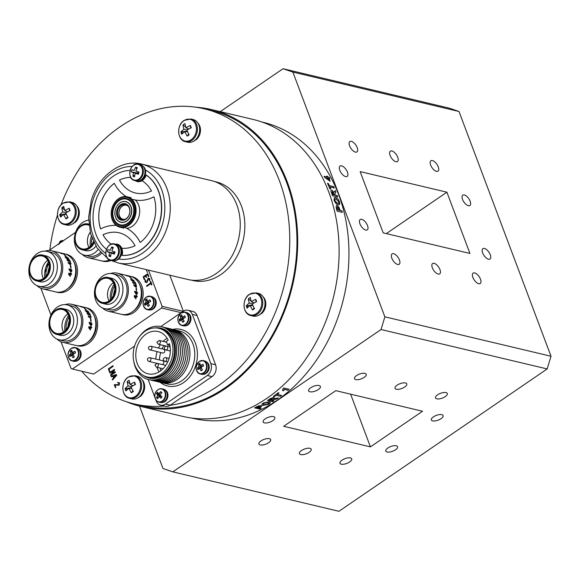 <?xml version="1.0" encoding="UTF-8"?>
<svg xmlns="http://www.w3.org/2000/svg" width="580" height="580" viewBox="0 0 580 580"><rect width="100%" height="100%" fill="white"/><g stroke="black" fill="none" stroke-linecap="round" stroke-linejoin="round"><path stroke-width="0.87" d="M342.309 212.36L337.096 211.12A152.119 119.052 103.3 0 0 336.465 208.612L336.052 206.777L337.168 205.595L339.227 207.705L339.735 209.358A152.119 119.052 103.3 0 1 339.996 210.388L341.939 210.844A152.119 119.052 103.3 0 1 342.309 212.36M337.908 204.849L336.48 204.189L334.102 200.586L334.326 197.707L335.602 197.628C337.285 198.063 338.56 199.462 339.452 201.833C340.061 204.167 339.546 205.168 337.908 204.849M337.77 196.997L332.55 195.757A152.119 119.052 103.3 0 0 331.412 192.647C330.644 190.958 330.752 190.124 331.753 190.153L333.913 192.321L335.305 190.487A152.119 119.052 103.3 0 1 335.958 192.125L335.175 192.886L334.935 194.72A152.119 119.052 103.3 0 1 335.051 195.039L337.255 195.569A152.119 119.052 103.3 0 1 337.77 196.997M331.129 190.218L331.753 190.153L333.841 192.19M334.261 188L329.911 186.963A152.119 119.052 103.3 0 1 330.803 189.087L329.933 188.877A152.119 119.052 103.3 0 0 327.504 183.302L328.374 183.512A152.119 119.052 103.3 0 1 329.317 185.593L333.667 186.622A152.119 119.052 103.3 0 1 334.261 188M329.911 178.785L328.838 178.531A152.119 119.052 103.3 0 1 330.208 181.25L324.669 177.386A152.119 119.052 103.3 0 0 324.075 176.262L327.287 177.023A152.119 119.052 103.3 0 0 326.823 176.16L327.693 176.371A152.119 119.052 103.3 0 1 328.157 177.226L329.23 177.48A152.119 119.052 103.3 0 1 329.911 178.785M280.401 396.307L276.051 395.27A152.119 119.052 103.3 0 1 274.238 396.618L273.368 396.415A152.119 119.052 103.3 0 0 278.154 392.762L279.024 392.972A152.119 119.052 103.3 0 1 277.233 394.378L281.583 395.408A152.119 119.052 103.3 0 1 280.401 396.307L276.007 395.168A151.996 118.951 103.3 0 1 274.195 396.517L273.463 396.343M289.021 389.245A152.119 119.052 103.3 0 1 287.89 390.238L284.171 389.354L283.569 390.789L282.569 390.55L282.895 388.803A152.119 119.052 103.3 0 0 283.801 388.005L289.021 389.245M270.157 398.692A152.119 119.052 103.3 0 1 269.99 398.801A152.119 119.052 103.3 0 1 267.51 400.454L272.731 401.693A152.119 119.052 103.3 0 0 273.941 400.896L271.737 400.367A152.119 119.052 103.3 0 0 272.005 400.185L276.877 398.88A152.119 119.052 103.3 0 0 278.269 397.887L273.89 398.779L274.021 397.336L270.157 398.692M191.683 418.035L192.806 418.303A152.119 119.052 -76.7 0 0 276.834 400.425A152.119 119.052 -76.7 0 0 348.739 244.586A152.119 119.052 -76.7 0 0 263.037 122.278L261.913 122.01M126.273 401.672A152.591 119.415 -76.7 0 0 141.071 406.515A152.591 119.415 -76.7 0 0 225.359 388.578A152.591 119.415 -76.7 0 0 297.482 232.261A152.591 119.415 -76.7 0 0 211.519 109.576A152.591 119.415 -76.7 0 0 196.12 107.249M141.071 406.515L182.468 416.331A152.591 119.415 -76.7 0 0 266.757 398.402A152.591 119.415 -76.7 0 0 338.887 242.085A152.591 119.415 -76.7 0 0 252.916 119.4L211.519 109.576M169.933 405.376A151.648 118.682 -76.7 0 0 217.855 386.07A151.648 118.682 -76.7 0 0 289.543 230.71A151.648 118.682 -76.7 0 0 204.102 108.779A151.648 118.682 -76.7 0 0 120.328 126.607A151.648 118.682 -76.7 0 0 60.994 204.921M81.715 371.214A151.648 118.682 -76.7 0 0 134.089 403.89L141.288 405.601A151.648 118.682 -76.7 0 0 225.055 387.774A151.648 118.682 -76.7 0 0 296.735 232.42A151.648 118.682 -76.7 0 0 211.301 110.49L204.102 108.779M342.04 460.15A6.286 2.552 159.4 0 0 339.967 463.26A6.286 2.552 159.4 0 0 343.737 464.217A6.286 2.552 159.4 0 0 349.653 461.955A6.286 2.552 159.4 0 0 351.734 458.838A6.286 2.552 159.4 0 0 347.957 457.881A6.286 2.552 159.4 0 0 342.04 460.15M301.513 450.529A6.286 2.552 159.4 0 0 299.432 453.647A6.286 2.552 159.4 0 0 303.209 454.604A6.286 2.552 159.4 0 0 309.125 452.335A6.286 2.552 159.4 0 0 311.199 449.224A6.286 2.552 159.4 0 0 307.429 448.267A6.286 2.552 159.4 0 0 301.513 450.529M260.978 440.916A6.286 2.552 159.4 0 0 258.905 444.034A6.286 2.552 159.4 0 0 262.675 444.983A6.286 2.552 159.4 0 0 268.591 442.721A6.286 2.552 159.4 0 0 270.671 439.611A6.286 2.552 159.4 0 0 266.901 438.654A6.286 2.552 159.4 0 0 260.978 440.916M265.183 418.861A6.286 2.552 159.4 0 0 263.102 421.979A6.286 2.552 159.4 0 0 266.88 422.929A6.286 2.552 159.4 0 0 272.796 420.667A6.286 2.552 159.4 0 0 274.869 417.557A6.286 2.552 159.4 0 0 271.099 416.599A6.286 2.552 159.4 0 0 265.183 418.861M310.699 387.745A6.286 2.552 159.4 0 0 308.618 390.862A6.286 2.552 159.4 0 0 312.395 391.819A6.286 2.552 159.4 0 0 318.311 389.557A6.286 2.552 159.4 0 0 320.385 386.439A6.286 2.552 159.4 0 0 316.615 385.483A6.286 2.552 159.4 0 0 310.699 387.745M397.097 385.192A6.286 2.552 159.4 0 0 395.016 388.31A6.286 2.552 159.4 0 0 398.786 389.267A6.286 2.552 159.4 0 0 404.709 386.998A6.286 2.552 159.4 0 0 406.783 383.887A6.286 2.552 159.4 0 0 403.013 382.93A6.286 2.552 159.4 0 0 397.097 385.192M356.562 375.579A6.286 2.552 159.4 0 0 354.489 378.689A6.286 2.552 159.4 0 0 358.259 379.646A6.286 2.552 159.4 0 0 364.175 377.384A6.286 2.552 159.4 0 0 366.255 374.267A6.286 2.552 159.4 0 0 362.486 373.317A6.286 2.552 159.4 0 0 356.562 375.579M437.625 394.806A6.286 2.552 159.4 0 0 435.551 397.923A6.286 2.552 159.4 0 0 439.321 398.88A6.286 2.552 159.4 0 0 445.237 396.618A6.286 2.552 159.4 0 0 447.318 393.501A6.286 2.552 159.4 0 0 443.54 392.544A6.286 2.552 159.4 0 0 437.625 394.806M433.427 416.861A6.286 2.552 159.4 0 0 431.346 419.978A6.286 2.552 159.4 0 0 435.116 420.935A6.286 2.552 159.4 0 0 441.039 418.673A6.286 2.552 159.4 0 0 443.113 415.555A6.286 2.552 159.4 0 0 439.343 414.599A6.286 2.552 159.4 0 0 433.427 416.861M387.911 447.977A6.286 2.552 159.4 0 0 385.83 451.095A6.286 2.552 159.4 0 0 389.601 452.045A6.286 2.552 159.4 0 0 395.524 449.783A6.286 2.552 159.4 0 0 397.597 446.673A6.286 2.552 159.4 0 0 393.827 445.715A6.286 2.552 159.4 0 0 387.911 447.977M480.494 279.219A6.286 2.965 55.6 0 0 473.135 273.122A6.286 2.965 55.6 0 0 472.874 277.407A6.286 2.965 55.6 0 0 480.233 283.504A6.286 2.965 55.6 0 0 480.494 279.219M439.959 269.599A6.286 2.965 55.6 0 0 432.608 263.508A6.286 2.965 55.6 0 0 432.346 267.793A6.286 2.965 55.6 0 0 439.698 273.883A6.286 2.965 55.6 0 0 439.959 269.599M399.432 259.985A6.286 2.965 55.6 0 0 392.08 253.895A6.286 2.965 55.6 0 0 391.819 258.18A6.286 2.965 55.6 0 0 399.171 264.27A6.286 2.965 55.6 0 0 399.432 259.985M367.539 225.62A6.286 2.965 55.6 0 0 360.187 219.53A6.286 2.965 55.6 0 0 359.926 223.815A6.286 2.965 55.6 0 0 367.278 229.905A6.286 2.965 55.6 0 0 367.539 225.62M347.427 172.122A6.286 2.965 55.6 0 0 340.076 166.032A6.286 2.965 55.6 0 0 339.815 170.317A6.286 2.965 55.6 0 0 347.166 176.407A6.286 2.965 55.6 0 0 347.427 172.122M397.735 157.252A6.286 2.965 55.6 0 0 390.376 151.162A6.286 2.965 55.6 0 0 390.123 155.447A6.286 2.965 55.6 0 0 397.474 161.537A6.286 2.965 55.6 0 0 397.735 157.252M357.2 147.639A6.286 2.965 55.6 0 0 349.849 141.549A6.286 2.965 55.6 0 0 349.588 145.834A6.286 2.965 55.6 0 0 356.939 151.924A6.286 2.965 55.6 0 0 357.2 147.639M438.262 166.873A6.286 2.965 55.6 0 0 430.911 160.776A6.286 2.965 55.6 0 0 430.65 165.068A6.286 2.965 55.6 0 0 438.001 171.158A6.286 2.965 55.6 0 0 438.262 166.873M470.155 201.238A6.286 2.965 55.6 0 0 462.804 195.148A6.286 2.965 55.6 0 0 462.543 199.433A6.286 2.965 55.6 0 0 469.894 205.523A6.286 2.965 55.6 0 0 470.155 201.238M490.267 254.736A6.286 2.965 55.6 0 0 482.908 248.646A6.286 2.965 55.6 0 0 482.654 252.931A6.286 2.965 55.6 0 0 490.006 259.021A6.286 2.965 55.6 0 0 490.267 254.736M150.097 300.846A6.286 2.965 -124.4 0 1 150.553 301.346M139.526 406.13L162.973 468.51L172.818 471.866L338.952 511.284L547.187 368.938L381.053 329.52L384.866 316.832L551 356.243L547.187 368.938M283.025 68.716L449.159 108.134L459.005 111.49L292.871 72.079L283.025 68.716L220.233 111.643M383.184 232.863L469.923 253.445L446.897 192.19L360.158 171.607L383.184 232.863M386.309 233.602L446.897 192.19M384.866 316.832L292.871 72.079M551 356.243L459.005 111.49M350.617 394.183L370.424 446.868L422.537 411.242L335.798 390.666L283.678 426.286L370.424 446.868M172.818 471.866L381.053 329.52M187.231 131.022A6.286 4.915 -76.7 0 0 187.18 131.732M252.59 304.892A6.286 4.915 -76.7 0 0 252.532 305.595M131.421 387.715A6.286 4.915 -76.7 0 0 131.37 388.426M132.117 391.819A6.286 4.915 -76.7 0 0 132.327 392.189M66.069 213.846A6.286 4.915 -76.7 0 0 66.019 214.556M57.478 215.006A151.648 118.682 -76.7 0 0 49.844 249.922M134.089 403.89A151.648 118.682 -76.7 0 0 164.321 406.036M339.735 209.358L339.641 209.402A151.996 118.951 103.3 0 1 339.902 210.431L341.845 210.895A151.996 118.951 103.3 0 1 342.2 212.331M339.017 210.156A151.996 118.951 103.3 0 1 339.032 210.228L337.495 209.866A151.996 118.951 103.3 0 0 337.292 209.068L337.016 207.887L337.502 207.147M336.4 205.668L337.074 205.646L339.133 207.756L339.641 209.402M334.283 197.744L335.508 197.686C337.19 198.121 338.474 199.52 339.358 201.891L339.09 204.798M335.066 199.143L334.87 200.832L337.342 203.42L338.314 203.348M331.086 190.255L331.666 190.218M334.058 194.807A151.996 118.951 103.3 0 1 334.087 194.894L332.818 194.597A151.996 118.951 103.3 0 0 332.369 193.387L332.267 191.632M335.218 190.566A151.996 118.951 103.3 0 1 335.863 192.19L335.088 192.951L334.841 194.786A151.996 118.951 103.3 0 1 334.957 195.105L337.168 195.627A151.996 118.951 103.3 0 1 337.647 196.968M327.555 183.403L328.287 183.577A151.996 118.951 103.3 0 1 329.223 185.665L333.572 186.695A151.996 118.951 103.3 0 1 334.131 187.963M329.955 187.064L329.824 187.036A151.996 118.951 103.3 0 1 330.673 189.058M259.006 407.385A152.119 119.052 103.3 0 1 258.252 407.776L256.708 407.414A152.119 119.052 103.3 0 0 257.375 407.066L259.912 406.319L259.006 407.385M259.876 406.21L258.412 406.558M258.375 406.442L257.346 406.957A151.996 118.951 103.3 0 1 256.679 407.298L256.853 407.334M260.884 408.4A151.996 118.951 103.3 0 1 259.767 408.958L254.721 407.762M261.761 405.978L259.956 407.428A151.996 118.951 103.3 0 1 259.093 407.87L259.26 407.907M259.796 409.074L254.576 407.834A152.119 119.052 103.3 0 0 256.679 406.776L258.31 405.978L261.145 405.637L261.275 406.798L259.985 407.537A152.119 119.052 103.3 0 1 259.122 407.979L261.058 408.443A152.119 119.052 103.3 0 1 259.796 409.074L259.767 408.958M267.844 404.057L268.671 403.013L267.822 402.52L264.233 403.194C263.095 403.97 263.095 404.47 264.212 404.695L267.844 404.057M268.642 402.962L267.822 402.52M267.786 402.411L264.197 403.086L263.356 404.159M270.171 402.397L268.685 404.151L262.965 405.304L261.841 404.673M268.714 404.26L263.001 405.413L261.964 404.934L262.196 403.847L263.342 402.998L269.069 401.759C270.686 402.186 270.563 403.02 268.714 404.26L268.685 404.151M273.071 398.293L270.584 399.062A151.996 118.951 103.3 0 1 269.555 399.75L269.7 399.787M273.796 400.86A151.996 118.951 103.3 0 1 272.694 401.585L267.619 400.381M278.023 397.923A151.996 118.951 103.3 0 1 276.834 398.779L271.969 400.084A151.996 118.951 103.3 0 1 271.694 400.265L271.846 400.294M273.977 397.227L274.123 398.576M288.891 389.216A151.996 118.951 103.3 0 1 287.839 390.137L284.12 389.252L283.519 390.688L282.619 390.478M281.445 395.372A151.996 118.951 103.3 0 1 280.357 396.198M278.886 392.935A151.996 118.951 103.3 0 1 277.182 394.27M338.901 209.279A152.119 119.052 103.3 0 1 339.126 210.177L337.589 209.815A152.119 119.052 103.3 0 0 337.386 209.018L337.111 207.843L337.596 207.089L338.901 209.279M338.582 201.63L336.067 199.07C334.979 198.759 334.617 199.332 334.964 200.774L337.437 203.362C338.517 203.652 338.901 203.073 338.582 201.63M333.754 193.691L332.354 191.567L332.463 193.329A152.119 119.052 103.3 0 1 332.906 194.532L334.181 194.837A152.119 119.052 103.3 0 0 333.754 193.691M327.968 178.321L326.228 177.908L328.766 179.887A152.119 119.052 103.3 0 0 327.968 178.321M271.839 399.504L272.868 398.192L270.621 399.171A152.119 119.052 103.3 0 1 269.591 399.859L270.867 400.164A152.119 119.052 103.3 0 0 271.839 399.504M326.41 178.046L328.679 179.959A151.996 118.951 103.3 0 0 328.563 179.727M326.881 176.269L327.606 176.443A151.996 118.951 103.3 0 1 328.07 177.306L329.143 177.56A151.996 118.951 103.3 0 1 329.766 178.749M327.142 176.987A151.996 118.951 103.3 0 1 327.2 177.096L324.133 176.371M328.896 178.64L328.751 178.604A151.996 118.951 103.3 0 1 330.071 181.221M191.168 280.104L192.864 280.51A50.656 39.643 -76.7 0 0 242.665 242.215A50.656 39.643 -76.7 0 0 219.11 182.758A50.656 39.643 -76.7 0 0 216.253 181.931L214.549 181.533M116.377 219.581L117.066 219.748L116.377 219.581M120.169 225.431A13.855 10.839 103.3 0 1 113.201 208.481A13.855 10.839 103.3 0 1 126.563 198.483M133.53 215.434A13.855 10.839 103.3 0 1 120.06 225.41A13.855 10.839 103.3 0 1 112.977 208.423A13.855 10.839 103.3 0 1 126.454 198.454A13.855 10.839 103.3 0 1 133.53 215.434M133.407 215.376A13.47 10.541 103.3 0 1 119.545 224.851A13.47 10.541 103.3 0 1 113.419 208.561A13.47 10.541 103.3 0 1 127.281 199.085A13.47 10.541 103.3 0 1 133.407 215.376M134.393 215.731A15.007 11.745 -76.7 0 0 127.564 197.57A15.007 11.745 -76.7 0 0 112.114 208.133A15.007 11.745 -76.7 0 0 118.944 226.287A15.007 11.745 -76.7 0 0 134.393 215.731M112.034 208.061A15.631 12.238 103.3 0 1 127.245 196.808A15.631 12.238 103.3 0 1 135.234 215.977A15.631 12.238 103.3 0 1 120.024 227.23A15.631 12.238 103.3 0 1 112.034 208.061M129.521 214.071A8.439 6.605 103.3 0 1 120.828 220.008A8.439 6.605 103.3 0 1 116.993 209.793A8.439 6.605 103.3 0 1 125.679 203.856A8.439 6.605 103.3 0 1 129.521 214.071M117.834 210.04A7.815 6.119 -76.7 0 0 121.829 219.624A7.815 6.119 -76.7 0 0 129.434 213.998A7.815 6.119 -76.7 0 0 125.44 204.414A7.815 6.119 -76.7 0 0 117.834 210.04M115.456 209.271A10.505 8.221 103.3 0 1 125.679 201.71A10.505 8.221 103.3 0 1 131.051 214.593A10.505 8.221 103.3 0 1 120.828 222.155A10.505 8.221 103.3 0 1 115.456 209.271A10.628 8.323 103.3 0 1 126.382 201.775A10.628 8.323 103.3 0 1 131.218 214.643A10.628 8.323 103.3 0 1 120.278 222.118A10.628 8.323 103.3 0 1 115.442 209.257M113.419 208.561A13.449 10.52 103.3 0 1 127.259 199.1A13.449 10.52 103.3 0 1 133.371 215.368A13.449 10.52 103.3 0 1 119.538 224.83A13.449 10.52 103.3 0 1 113.419 208.561M128.303 206.299A7.192 5.626 -76.7 0 0 126.737 205.385A7.192 5.626 -76.7 0 0 119.335 210.446A7.192 5.626 -76.7 0 0 122.612 219.146A7.192 5.626 -76.7 0 0 125.229 219.233M122.554 219.74A7.815 6.119 103.3 0 1 119.103 210.946A7.815 6.119 103.3 0 1 126.135 204.638M237.532 242.955A50.808 39.766 -76.7 0 0 211.555 180.655L141.556 164.053A50.808 39.766 103.3 0 1 167.526 226.352A50.808 39.766 103.3 0 1 118.095 262.928L188.094 279.538A50.808 39.766 -76.7 0 0 237.532 242.955M119.494 180.061A35.83 28.043 -76.7 0 1 130.775 177.436A35.83 28.043 -76.7 0 0 119.458 180.054L119.494 180.061A35.924 28.116 -76.7 0 0 133.436 192.415A35.924 28.116 -76.7 0 0 135.445 192.995A35.924 28.116 -76.7 0 0 151.474 190.972A35.83 28.043 -76.7 0 0 141.999 180.692A9.309 7.279 -76.7 0 0 146.211 175.073L146.443 175.131A42.992 33.647 -76.7 0 1 159.377 223.815A42.992 33.647 -76.7 0 1 122.322 255.446L122.097 255.388A42.992 33.647 -76.7 0 0 159.152 223.764A42.992 33.647 -76.7 0 0 146.211 175.073M119.458 180.054A35.924 28.116 -76.7 0 0 133.4 192.408A35.924 28.116 -76.7 0 0 135.43 192.988M126.36 196.642A42.804 33.495 103.3 0 1 114.289 183.273A35.83 28.043 -76.7 0 0 100.572 228.962A42.804 33.495 103.3 0 1 116.261 225.417M114.303 183.302A35.83 28.043 -76.7 0 0 100.601 228.948M124.403 227.266A42.804 33.495 103.3 0 1 140.208 242.483A35.83 28.043 -76.7 0 0 153.932 196.794A42.804 33.495 103.3 0 1 131.471 199.005M153.939 196.816A42.804 33.495 103.3 0 1 135.249 199.977A15.631 12.238 -76.7 0 1 138.888 216.847A15.631 12.238 -76.7 0 1 126.737 228.324A42.804 33.495 103.3 0 1 140.237 242.469M135.35 180.713A9.309 7.279 -76.7 0 0 142.028 180.713M121.756 248.211A9.309 7.279 -76.7 0 0 115.217 244.115M122.097 255.388A9.309 7.279 -76.7 0 0 121.728 248.211A35.83 28.043 -76.7 0 0 135.046 245.702A35.924 28.116 -76.7 0 0 119.074 232.768A35.924 28.116 -76.7 0 0 103.059 234.791A35.83 28.043 -76.7 0 0 111.229 244.209A35.83 28.043 -76.7 0 1 103.022 234.784L103.059 234.791M119.074 232.768A35.924 28.116 -76.7 0 0 103.022 234.784M130.13 170.346A42.992 33.647 -76.7 0 0 95.345 202.014A42.992 33.647 -76.7 0 0 106.444 249.306M109.896 259.782A8.055 6.3 -76.7 0 0 118.182 254.112A8.055 6.3 -76.7 0 0 114.521 244.376A8.055 6.3 -76.7 0 0 106.234 250.038A8.055 6.3 -76.7 0 0 109.896 259.782M109.018 256.128A13.05 6.953 169 0 0 110.606 256.664A13.804 7.496 -71.6 0 1 111.222 253.105L114.543 253.264L115.028 252.017L114.412 254.062L114.543 253.264L107.336 251.648A13.804 1.675 13.3 0 0 109.519 252.525A13.804 9.57 109.3 0 0 109.018 256.128L110.845 254.895M111.222 253.105A13.804 1.675 13.3 0 0 114.412 254.062M107.336 251.648A13.05 12.745 -61.1 0 1 107.953 249.603L110.178 250.328A13.804 0.392 -159.9 0 0 107.953 249.603M110.243 260.26A8.439 6.605 -76.7 0 0 110.722 260.398L112.368 260.79A8.439 6.605 -76.7 0 0 120.669 254.41A8.439 6.605 -76.7 0 0 116.74 244.499A8.439 6.605 -76.7 0 0 116.268 244.361L114.622 243.97C106.495 241.534 102.051 257.998 110.215 260.253L110.722 260.398A8.439 6.605 -76.7 0 0 119.023 254.018A8.439 6.605 -76.7 0 0 115.101 244.107A8.439 6.605 -76.7 0 0 114.622 243.97M113.977 251.785L113.68 252.974L109.519 252.525M115.028 252.017A13.804 0.392 -159.9 0 0 111.882 250.908L114.013 251.865M111.882 250.908A13.804 7.496 -71.6 0 1 113.347 247.544A13.05 6.01 43.1 0 0 111.759 247L112.665 248.95M111.759 247A13.804 9.57 109.3 0 0 110.178 250.328M133.871 179.938A8.055 6.3 -76.7 0 0 142.158 174.268A8.055 6.3 -76.7 0 0 138.497 164.531A8.055 6.3 -76.7 0 0 130.21 170.194A8.055 6.3 -76.7 0 0 133.871 179.938M132.994 176.284A13.05 6.953 169 0 0 134.582 176.827A13.804 7.496 -71.6 0 1 135.198 173.26L138.518 173.427L139.004 172.173L138.388 174.225L138.518 173.427L137.656 173.13L131.312 171.81A13.804 1.675 13.3 0 0 133.494 172.68A13.804 9.57 109.3 0 0 132.994 176.284L134.821 175.051M135.198 173.26A13.804 1.675 13.3 0 0 138.388 174.225M131.312 171.81A13.05 12.745 -61.1 0 1 131.928 169.759L134.154 170.484A13.804 0.392 -159.9 0 0 131.928 169.759M134.219 180.424A8.439 6.605 -76.7 0 0 134.698 180.561L136.344 180.946A8.439 6.605 -76.7 0 0 144.645 174.565A8.439 6.605 -76.7 0 0 140.715 164.655A8.439 6.605 -76.7 0 0 140.237 164.517L138.598 164.125C130.464 161.69 126.027 178.154 134.19 180.409L134.698 180.561A8.439 6.605 -76.7 0 0 142.999 174.174A8.439 6.605 -76.7 0 0 139.07 164.263A8.439 6.605 -76.7 0 0 138.598 164.125M137.953 171.941L137.656 173.13L133.494 172.68M139.004 172.173A13.804 0.392 -159.9 0 0 135.858 171.071L137.989 172.028M135.858 171.071A13.804 7.496 -71.6 0 1 137.322 167.7A13.05 6.01 43.1 0 0 135.734 167.156L136.641 169.106M135.734 167.156A13.804 9.57 109.3 0 0 134.154 170.484M139.678 180.663A7.815 6.119 -76.7 0 0 145.421 174.428A7.815 6.119 -76.7 0 0 143.093 166.272M115.703 260.507A7.815 6.119 -76.7 0 0 121.445 254.265A7.815 6.119 -76.7 0 0 119.125 246.116M181.149 312.663L161.595 308.024L162.11 306.327L148.502 270.142M162.11 306.327L183.12 311.315M183.316 311.185L169.795 275.195M61.002 341.75L71.072 368.554L72.384 369.003L161.595 308.024M72.384 369.003L93.677 374.057L134.582 346.093M40.89 288.253L50.946 315.005M75.588 232.326L49.032 250.48M148.081 303.267A3.755 2.936 -76.7 0 0 148.038 303.906M73.457 353.075A3.755 2.936 -76.7 0 0 73.283 353.466M137.308 292.958L136.626 291.95L135.916 292.617L136.576 293.639L137.308 292.958M114.043 284.236A12.318 9.643 -76.7 0 0 107.916 278.378A12.318 9.643 -76.7 0 0 97.737 283.344A12.318 9.643 -76.7 0 0 96.106 296.496A12.318 9.643 -76.7 0 0 102.232 302.354A12.318 9.643 -76.7 0 0 112.418 297.388A12.318 9.643 -76.7 0 0 114.043 284.236M113.347 282.728A12.318 9.643 -76.7 0 0 108.344 299.396A12.318 9.643 -76.7 0 0 109.04 300.904M95.801 297.054A13.26 10.375 -76.7 0 0 102.392 303.355L105.654 304.13A13.26 10.375 -76.7 0 0 116.609 298.787A13.26 10.375 -76.7 0 0 118.363 284.635A13.26 10.375 -76.7 0 0 111.773 278.327L108.511 277.559C100.224 275.029 91.77 287.919 95.671 296.96C97.034 300.396 99.274 302.528 102.392 303.355A13.26 10.375 -76.7 0 0 113.354 298.011A13.26 10.375 -76.7 0 0 115.101 283.859A13.26 10.375 -76.7 0 0 108.511 277.559M104.574 308.661L108.706 309.64A17.915 14.021 -76.7 0 0 123.518 302.419A17.915 14.021 -76.7 0 0 125.882 283.294A17.915 14.021 -76.7 0 0 116.979 274.775L112.846 273.796A17.915 14.021 -76.7 0 0 98.034 281.017A17.915 14.021 -76.7 0 0 95.671 300.143A17.915 14.021 -76.7 0 0 104.574 308.661A17.915 14.021 -76.7 0 0 119.386 301.44A17.915 14.021 -76.7 0 0 121.749 282.315A17.915 14.021 -76.7 0 0 112.846 273.796M136.365 288.122L135.981 288.035A19.546 15.298 -76.7 0 1 136.249 290.261L136.641 290.355A19.546 15.298 103.3 0 0 136.365 288.122M136.662 285.947L135.923 285.773A19.546 15.298 103.3 0 1 136.315 287.303L133.965 285.643A19.546 15.298 -76.7 0 0 133.726 284.831L135.51 285.251A19.546 15.298 -76.7 0 0 135.321 284.693L135.597 284.758A19.546 15.298 103.3 0 1 135.785 285.317L136.525 285.498A19.546 15.298 103.3 0 1 136.662 285.947M137.126 296.815L136.387 296.634A19.546 15.298 103.3 0 1 135.879 298.772L134.226 296.641A19.546 15.298 -76.7 0 0 134.437 295.517L136.227 295.945A19.546 15.298 -76.7 0 0 136.336 295.176L136.612 295.242A19.546 15.298 103.3 0 1 136.496 296.01L137.235 296.184A19.546 15.298 103.3 0 1 137.126 296.815M134.676 291.899L134.799 291.174L135.067 291.472L135.85 293.487L135.64 292.465L136.612 291.399L137.583 293.052L136.256 294.234L134.676 291.899M136.039 291.479L136.612 291.399L137.351 293.212L137.01 294.205M102.421 307.907A19.546 15.298 -76.7 0 0 108.329 311.221L121.285 314.295A19.546 15.298 -76.7 0 0 137.438 306.421A19.546 15.298 -76.7 0 0 140.019 285.556A19.546 15.298 -76.7 0 0 130.304 276.269L117.349 273.195A19.546 15.298 -76.7 0 0 110.577 273.499M108.329 311.221A19.546 15.298 -76.7 0 0 124.482 303.347A19.546 15.298 -76.7 0 0 127.063 282.482A19.546 15.298 -76.7 0 0 117.349 273.195M130.942 279.212A19.546 15.298 103.3 0 1 131.776 280.329L132.682 280.626L132.175 280.067L132.421 279.451L133.342 281.104L131.725 280.589A19.546 15.298 -76.7 0 0 130.652 279.132L130.797 279.306M132.421 279.451L133.958 280.742M131.551 280.481L132.682 280.626M132.559 281.815L133.146 282.09M132.9 282.235L132.769 282.721M135.575 283.765A19.546 15.298 103.3 0 1 135.778 284.243M134.35 282.772L135.633 283.787A19.546 15.298 -76.7 0 0 134.835 282.156L135.104 282.221A19.546 15.298 103.3 0 1 136.09 284.301L133.117 282.076L133.842 283.359A19.546 15.298 103.3 0 1 134.024 283.787L132.733 282.525L132.893 281.677L134.161 282.902M134.575 291.327L135.626 293.639L135.416 292.617M135.93 291.573L136.387 291.559M136.401 292.102L135.684 292.777L136.344 293.799L137.083 293.11M127.788 275.942A19.546 15.298 -76.7 0 0 127.266 275.942M114.057 284.287A19.546 15.298 -76.7 0 0 110.367 299.838M134.125 280.626L134.27 281.452L132.733 279.806M130.297 277.378L129.905 277.284A19.546 15.298 -76.7 0 1 131.442 278.646L131.834 278.741A19.546 15.298 103.3 0 0 130.297 277.378M126.853 275.848L126.353 275.681A19.546 15.298 -76.7 0 0 126.034 275.529L128.637 276.145A19.546 15.298 -76.7 0 0 127.897 275.826L128.173 275.892A19.546 15.298 103.3 0 1 130.036 276.82L129.768 276.754A19.546 15.298 -76.7 0 0 129.108 276.377L126.853 275.848M136.112 296.568L134.538 296.199A19.546 15.298 103.3 0 1 134.524 296.308L135.749 298.185A19.546 15.298 -76.7 0 0 136.112 296.568M136.307 295.38L136.38 295.394A19.546 15.298 103.3 0 1 136.271 296.162L137.003 296.337A19.546 15.298 103.3 0 1 136.931 296.764M134.4 295.72L135.995 296.097A19.546 15.298 -76.7 0 0 136.032 295.901M136.344 296.837L136.155 296.793A19.546 15.298 103.3 0 1 135.706 298.736M134.415 296.38L134.313 296.358A19.546 15.298 103.3 0 1 134.292 296.46L135.749 298.185M135.481 285.244A19.546 15.298 103.3 0 1 135.56 285.476L136.293 285.65A19.546 15.298 103.3 0 1 136.365 285.882M133.799 285.055L135.285 285.411A19.546 15.298 -76.7 0 0 135.213 285.186M135.995 285.998L135.698 285.933A19.546 15.298 103.3 0 1 136.039 287.238M135.734 287.006A19.546 15.298 -76.7 0 0 135.43 285.868L133.929 285.512M122.199 314.476A19.546 15.298 -76.7 0 0 123.098 314.73A19.546 15.298 -76.7 0 0 139.258 306.849A19.546 15.298 -76.7 0 0 141.832 285.991A19.546 15.298 -76.7 0 0 132.124 276.696A19.546 15.298 -76.7 0 0 131.203 276.515M133.269 311.105A17.915 14.021 -76.7 0 0 140.65 286.796A17.915 14.021 -76.7 0 0 139.584 284.497M114.869 289.565A17.915 14.021 -76.7 0 0 113.462 295.481M131.392 278.306A17.915 14.021 -76.7 0 0 130.913 278.132M114.557 285.983A17.915 14.021 -76.7 0 0 111.578 298.54M136.017 288.253L136.141 288.282A19.546 15.298 103.3 0 1 136.394 290.297M91.792 324.068L91.111 323.06L90.4 323.734L91.06 324.757L91.792 324.068M68.527 315.353A12.318 9.643 -76.7 0 0 62.401 309.495A12.318 9.643 -76.7 0 0 52.222 314.454A12.318 9.643 -76.7 0 0 50.59 327.606A12.318 9.643 -76.7 0 0 56.717 333.464A12.318 9.643 -76.7 0 0 66.896 328.505A12.318 9.643 -76.7 0 0 68.527 315.353M67.831 313.845A12.318 9.643 -76.7 0 0 62.828 330.513A12.318 9.643 -76.7 0 0 63.525 332.014M50.286 328.164A13.26 10.375 -76.7 0 0 56.876 334.471L60.131 335.24A13.26 10.375 -76.7 0 0 71.094 329.897A13.26 10.375 -76.7 0 0 72.848 315.745A13.26 10.375 -76.7 0 0 66.258 309.445L62.995 308.669C54.708 306.138 46.255 319.029 50.156 328.077C51.519 331.513 53.759 333.645 56.876 334.471A13.26 10.375 -76.7 0 0 67.838 329.128A13.26 10.375 -76.7 0 0 69.585 314.976A13.26 10.375 -76.7 0 0 62.995 308.669M59.058 339.771L63.191 340.757A17.915 14.021 -76.7 0 0 78.003 333.536A17.915 14.021 -76.7 0 0 80.366 314.411A17.915 14.021 -76.7 0 0 71.463 305.892L67.331 304.906A17.915 14.021 -76.7 0 0 52.519 312.127A17.915 14.021 -76.7 0 0 50.156 331.252A17.915 14.021 -76.7 0 0 59.058 339.771A17.915 14.021 -76.7 0 0 73.87 332.558A17.915 14.021 -76.7 0 0 76.234 313.425A17.915 14.021 -76.7 0 0 67.331 304.906M90.85 319.239L90.465 319.145A19.546 15.298 -76.7 0 1 90.734 321.371L91.125 321.465A19.546 15.298 103.3 0 0 90.85 319.239L90.625 319.392A19.546 15.298 103.3 0 1 90.879 321.407M91.147 317.064L90.407 316.89A19.546 15.298 103.3 0 1 90.799 318.413L88.45 316.752A19.546 15.298 -76.7 0 0 88.211 315.948L89.994 316.368A19.546 15.298 -76.7 0 0 89.806 315.81L90.074 315.875A19.546 15.298 103.3 0 1 90.27 316.433L91.009 316.607A19.546 15.298 103.3 0 1 91.147 317.064M91.604 327.925L90.871 327.751A19.546 15.298 103.3 0 1 90.364 329.889L88.711 327.751A19.546 15.298 -76.7 0 0 88.921 326.634L90.705 327.055A19.546 15.298 -76.7 0 0 90.821 326.293L91.096 326.359A19.546 15.298 103.3 0 1 90.98 327.12L91.72 327.294A19.546 15.298 103.3 0 1 91.604 327.925M89.16 323.009L89.284 322.284L89.552 322.582L90.335 324.597L90.125 323.575L91.096 322.516L92.068 324.169L90.741 325.351L89.16 323.009M56.905 339.017A19.546 15.298 -76.7 0 0 62.814 342.338L75.77 345.412A19.546 15.298 -76.7 0 0 91.923 337.531A19.546 15.298 -76.7 0 0 94.504 316.673A19.546 15.298 -76.7 0 0 84.789 307.378L71.833 304.304A19.546 15.298 -76.7 0 0 65.061 304.616M62.814 342.338A19.546 15.298 -76.7 0 0 78.967 334.464A19.546 15.298 -76.7 0 0 81.548 313.599A19.546 15.298 -76.7 0 0 71.833 304.304M82.657 307.001A19.546 15.298 103.3 0 1 84.52 307.937L84.252 307.871A19.546 15.298 -76.7 0 0 83.593 307.494L80.837 306.798A19.546 15.298 -76.7 0 0 80.519 306.639L83.121 307.262A19.546 15.298 -76.7 0 0 82.382 306.936L82.614 307.03M87.218 310.916L86.964 311.293L87.826 312.221L86.21 311.707A19.546 15.298 -76.7 0 0 85.137 310.249L85.419 310.329A19.546 15.298 103.3 0 1 86.26 311.438L87.159 311.743L86.659 311.177L86.906 310.561L88.609 311.743L88.754 312.562L87.218 310.916L86.826 311.387M86.986 311.076L86.739 311.445L86.986 311.076M88.385 311.895L88.53 312.721M89.059 322.444L90.11 324.757L89.9 323.734M90.415 322.683L91.836 324.321L91.495 325.322M90.886 323.219L90.168 323.887L90.828 324.909L91.567 324.227M82.273 307.059A19.546 15.298 -76.7 0 0 81.751 307.059M68.541 315.397A19.546 15.298 -76.7 0 0 64.851 330.948M88.834 313.889L90.117 314.896A19.546 15.298 -76.7 0 0 89.32 313.272L89.588 313.338A19.546 15.298 103.3 0 1 90.574 315.418L87.602 313.193L88.327 314.476A19.546 15.298 103.3 0 1 88.508 314.904L87.218 313.635L87.377 312.787L88.834 313.889M84.781 308.488L84.39 308.393A19.546 15.298 -76.7 0 1 85.927 309.763L86.311 309.851A19.546 15.298 103.3 0 0 84.781 308.488M90.596 327.685L89.023 327.316A19.546 15.298 103.3 0 1 89.001 327.417L90.233 329.295A19.546 15.298 -76.7 0 0 90.596 327.685M90.792 326.496L90.864 326.511A19.546 15.298 103.3 0 1 90.755 327.279L91.488 327.454A19.546 15.298 103.3 0 1 91.415 327.881M88.885 326.837L90.48 327.214A19.546 15.298 -76.7 0 0 90.509 327.011M90.828 327.954L90.639 327.903A19.546 15.298 103.3 0 1 90.19 329.846M89.088 327.533L88.798 327.468A19.546 15.298 103.3 0 1 88.776 327.577L90.009 329.454A19.546 15.298 -76.7 0 0 90.103 329.077M76.683 345.593A19.546 15.298 -76.7 0 0 77.582 345.839A19.546 15.298 -76.7 0 0 93.735 337.966A19.546 15.298 -76.7 0 0 96.316 317.101A19.546 15.298 -76.7 0 0 86.608 307.813A19.546 15.298 -76.7 0 0 85.688 307.632M87.754 342.222A17.915 14.021 -76.7 0 0 95.135 317.912A17.915 14.021 -76.7 0 0 94.069 315.614M69.353 320.675A17.915 14.021 -76.7 0 0 67.947 326.598M85.869 309.415A17.915 14.021 -76.7 0 0 85.398 309.242M69.042 317.101A17.915 14.021 -76.7 0 0 66.062 329.65M87.043 312.924L87.631 313.2M87.384 313.352L87.254 313.831M90.059 314.882A19.546 15.298 103.3 0 1 90.263 315.361M71.688 270.57L71.007 269.562L70.289 270.236L70.948 271.259L71.688 270.57M48.416 261.848A12.318 9.643 -76.7 0 0 42.297 255.998A12.318 9.643 -76.7 0 0 32.11 260.957A12.318 9.643 -76.7 0 0 30.486 274.108A12.318 9.643 -76.7 0 0 36.605 279.966A12.318 9.643 -76.7 0 0 46.792 275A12.318 9.643 -76.7 0 0 48.416 261.848M47.727 260.348A12.318 9.643 -76.7 0 0 42.724 277.015A12.318 9.643 -76.7 0 0 43.413 278.516M30.182 274.666A13.26 10.375 -76.7 0 0 36.772 280.974L40.027 281.742A13.26 10.375 -76.7 0 0 50.989 276.399A13.26 10.375 -76.7 0 0 52.736 262.247A13.26 10.375 -76.7 0 0 46.146 255.947L42.891 255.171C34.597 252.641 26.143 265.531 30.051 274.579C31.414 278.016 33.654 280.147 36.772 280.974A13.26 10.375 -76.7 0 0 47.727 275.63A13.26 10.375 -76.7 0 0 49.481 261.471A13.26 10.375 -76.7 0 0 42.891 255.171M38.954 286.274L43.08 287.26A17.915 14.021 -76.7 0 0 57.891 280.038A17.915 14.021 -76.7 0 0 60.255 260.906A17.915 14.021 -76.7 0 0 51.352 252.387L47.219 251.408A17.915 14.021 -76.7 0 0 32.415 258.629A17.915 14.021 -76.7 0 0 30.044 277.755A17.915 14.021 -76.7 0 0 38.954 286.274A17.915 14.021 -76.7 0 0 53.759 279.06A17.915 14.021 -76.7 0 0 56.13 259.927A17.915 14.021 -76.7 0 0 47.219 251.408M70.745 265.742L70.354 265.647A19.546 15.298 -76.7 0 1 70.629 267.873L71.014 267.967A19.546 15.298 103.3 0 0 70.745 265.742M71.043 263.567L70.303 263.392A19.546 15.298 103.3 0 1 70.695 264.915L68.346 263.255A19.546 15.298 -76.7 0 0 68.099 262.443L69.89 262.87A19.546 15.298 -76.7 0 0 69.694 262.312L69.97 262.377A19.546 15.298 103.3 0 1 70.158 262.936L70.898 263.11A19.546 15.298 103.3 0 1 71.043 263.567M71.499 274.427L70.76 274.253A19.546 15.298 103.3 0 1 70.252 276.392L68.6 274.253A19.546 15.298 -76.7 0 0 68.81 273.137L70.6 273.557A19.546 15.298 -76.7 0 0 70.709 272.796L70.985 272.854A19.546 15.298 103.3 0 1 70.869 273.622L71.608 273.796A19.546 15.298 103.3 0 1 71.499 274.427M69.056 269.512L69.172 268.786L69.448 269.084L70.231 271.099L70.02 270.077L70.992 269.019L71.956 270.671L70.629 271.853L69.056 269.512M36.794 285.519A19.546 15.298 -76.7 0 0 42.703 288.84L55.658 291.914A19.546 15.298 -76.7 0 0 71.811 284.033A19.546 15.298 -76.7 0 0 74.392 263.175A19.546 15.298 -76.7 0 0 64.684 253.88L51.729 250.806A19.546 15.298 -76.7 0 0 44.957 251.118M42.703 288.84A19.546 15.298 -76.7 0 0 58.863 280.959A19.546 15.298 -76.7 0 0 61.436 260.101A19.546 15.298 -76.7 0 0 51.729 250.806M68.331 263.132L70.115 264.632M69.854 262.863A19.546 15.298 103.3 0 1 69.933 263.088L70.673 263.269A19.546 15.298 103.3 0 1 70.745 263.494M68.172 262.675L69.658 263.023A19.546 15.298 -76.7 0 0 69.585 262.798M70.303 263.392L70.071 263.545A19.546 15.298 103.3 0 1 70.325 264.473A19.546 15.298 103.3 0 1 70.419 264.85M70.006 264.212A19.546 15.298 -76.7 0 0 69.803 263.48L68.744 263.233M70.688 272.999L70.76 273.013A19.546 15.298 103.3 0 1 70.644 273.782L71.383 273.956A19.546 15.298 103.3 0 1 71.311 274.383M68.781 273.339L70.368 273.716A19.546 15.298 -76.7 0 0 70.405 273.513M70.724 274.456L70.535 274.405A19.546 15.298 103.3 0 1 70.086 276.348M68.977 274.036L68.686 273.97A19.546 15.298 103.3 0 1 68.665 274.079L69.897 275.957A19.546 15.298 -76.7 0 0 69.992 275.58M64.67 254.99A19.546 15.298 103.3 0 1 66.207 256.353L65.816 256.266A19.546 15.298 -76.7 0 0 64.278 254.895L64.525 255.091M66.548 257.68L66.802 257.063L68.498 258.245L68.65 259.064L67.106 257.418L66.859 257.796L67.715 258.724L66.098 258.209A19.546 15.298 -76.7 0 0 65.032 256.751L65.315 256.831A19.546 15.298 103.3 0 1 66.149 257.94L67.055 258.245L66.569 257.223L67.128 257.426M66.881 257.578L66.627 257.948L67.49 258.876M68.273 258.397L68.418 259.224M65.924 258.1L66.823 258.397L66.323 257.839L66.569 257.223M68.947 268.946L70.231 271.099M70.303 269.185L71.731 270.824L71.391 271.824M70.775 269.722L70.064 270.389L70.724 271.411L71.456 270.73M62.161 253.561A19.546 15.298 -76.7 0 0 61.647 253.561M48.437 261.899A19.546 15.298 -76.7 0 0 44.747 277.45M68.723 260.391L70.006 261.399A19.546 15.298 -76.7 0 0 69.208 259.775L69.484 259.84A19.546 15.298 103.3 0 1 70.47 261.921L67.49 259.695L68.222 260.978A19.546 15.298 103.3 0 1 68.397 261.406L67.113 260.137L67.273 259.289L68.723 260.391M61.233 253.46L60.726 253.3A19.546 15.298 -76.7 0 0 60.414 253.141L63.017 253.764A19.546 15.298 -76.7 0 0 62.278 253.438L62.546 253.504A19.546 15.298 103.3 0 1 64.416 254.431L64.141 254.374A19.546 15.298 -76.7 0 0 63.481 253.996L61.233 253.46M70.492 274.188L68.918 273.818A19.546 15.298 103.3 0 1 68.897 273.919L70.129 275.797A19.546 15.298 -76.7 0 0 70.492 274.188M56.579 292.095A19.546 15.298 -76.7 0 0 57.478 292.342A19.546 15.298 -76.7 0 0 73.631 284.468A19.546 15.298 -76.7 0 0 76.212 263.603A19.546 15.298 -76.7 0 0 66.497 254.315A19.546 15.298 -76.7 0 0 65.583 254.134M67.642 288.724A17.915 14.021 -76.7 0 0 75.023 264.415A17.915 14.021 -76.7 0 0 73.957 262.117M49.242 267.177A17.915 14.021 -76.7 0 0 47.836 273.1M48.93 263.603A17.915 14.021 -76.7 0 0 45.95 276.152M62.386 253.736A19.546 15.298 -76.7 0 0 62.045 253.598L62.321 253.663A19.546 15.298 103.3 0 1 62.654 253.801M66.932 259.427L67.519 259.702M67.273 259.855L67.142 260.333M69.948 261.384A19.546 15.298 103.3 0 1 70.151 261.863M88.972 225.257A12.318 9.643 -76.7 0 0 87.812 224.881A12.318 9.643 -76.7 0 0 77.626 229.847A12.318 9.643 -76.7 0 0 76.002 242.998A12.318 9.643 -76.7 0 0 82.121 248.856A12.318 9.643 -76.7 0 0 93.496 241.671M90.204 232.246A12.318 9.643 -76.7 0 0 88.24 245.898A12.318 9.643 -76.7 0 0 88.928 247.406M75.697 243.556A13.26 10.375 -76.7 0 0 82.287 249.857L85.543 250.632A13.26 10.375 -76.7 0 0 95.896 246.145M88.624 220.103A17.915 14.021 -76.7 0 0 75.559 246.645A17.915 14.021 -76.7 0 0 84.47 255.164L88.595 256.142A17.915 14.021 -76.7 0 0 100.55 252.373M84.47 255.164A17.915 14.021 -76.7 0 0 98.165 249.487M82.309 254.41A19.546 15.298 -76.7 0 0 88.218 257.723L101.174 260.797A19.546 15.298 -76.7 0 0 109.439 259.92M88.218 257.723A19.546 15.298 -76.7 0 0 101.5 253.38M91.357 236.285A19.546 15.298 -76.7 0 0 90.263 246.34M102.094 260.978A19.546 15.298 -76.7 0 0 102.993 261.232A19.546 15.298 -76.7 0 0 110.997 260.464M93.409 241.49A17.915 14.021 -76.7 0 0 93.358 241.983M92.09 238.351A17.915 14.021 -76.7 0 0 91.466 245.043M71.122 348.544A6.59 5.155 -76.7 0 0 68.447 357.461A6.59 5.155 -76.7 0 0 75.364 359.817A6.59 5.155 -76.7 0 0 78.039 350.907A6.59 5.155 -76.7 0 0 71.122 348.544M73.493 355.25L71.594 355.228A11.209 3.639 -23.8 0 0 69.861 356.707A10.636 9.128 -158.5 0 1 69.528 355.917A10.636 9.128 -158.5 0 1 69.267 355.119L73.181 354.576M71.594 355.228A11.209 6.148 52.5 0 0 72.964 357.758A10.636 1.849 140.2 0 0 74.312 356.838A11.209 4.379 -121.5 0 1 73.036 354.242A11.209 3.639 -23.8 0 1 75.516 352.843A10.636 1.305 72.5 0 0 75.212 352.031A10.636 1.305 72.5 0 0 74.914 351.255A11.209 5.409 162.8 0 0 72.398 352.546A11.209 4.379 -121.5 0 1 71.819 350.197A10.636 8.577 12.6 0 0 70.47 351.125A11.209 6.148 52.5 0 0 70.956 353.532A11.209 5.409 162.8 0 0 69.267 355.119M68.933 358.462A6.851 5.358 -76.7 0 0 71.971 360.919L73.392 361.26A6.851 5.358 -76.7 0 0 77.176 360.455A6.851 5.358 -76.7 0 0 80.417 353.438A6.851 5.358 -76.7 0 0 76.56 347.935L75.132 347.594A6.851 5.358 -76.7 0 0 71.347 348.399M73.247 354.112L70.956 353.532M72.964 357.758L74.008 356.287M72.398 352.546L74.298 353.488M74.914 351.255L75.074 353.075M70.47 351.125L73.718 353.829M146.225 297.207A6.59 5.155 -76.7 0 0 143.55 306.124A6.59 5.155 -76.7 0 0 150.466 308.48A6.59 5.155 -76.7 0 0 153.142 299.57A6.59 5.155 -76.7 0 0 146.225 297.207M148.35 302.774L146.059 302.195A11.209 6.148 52.5 0 1 145.573 299.787A10.636 8.577 12.6 0 1 146.921 298.86A11.209 4.379 -121.5 0 0 147.501 301.208A11.209 5.409 162.8 0 1 150.017 299.918A10.636 1.305 72.5 0 1 150.314 300.694A10.636 1.305 72.5 0 1 150.612 301.506A11.209 3.639 -23.8 0 0 148.139 302.905A11.209 4.379 -121.5 0 0 149.415 305.5A10.636 1.849 140.2 0 1 148.067 306.421A11.209 6.148 52.5 0 1 146.696 303.891A11.209 3.639 -23.8 0 0 144.964 305.37A10.636 9.128 -158.5 0 1 144.63 304.58A10.636 9.128 -158.5 0 1 144.369 303.782L148.284 303.238M146.059 302.195A11.209 5.409 162.8 0 0 144.369 303.782M144.028 307.125A6.851 5.358 -76.7 0 0 147.073 309.582L148.494 309.923A6.851 5.358 -76.7 0 0 152.279 309.118A6.851 5.358 -76.7 0 0 155.512 302.1A6.851 5.358 -76.7 0 0 151.655 296.598L150.234 296.257A6.851 5.358 -76.7 0 0 146.45 297.062M147.501 301.208L149.401 302.151M150.017 299.918L150.169 301.731M145.573 299.787L148.821 302.492M148.067 306.421L149.111 304.95M146.696 303.891L148.596 303.913M144.63 303.746A6.851 5.358 -76.7 0 0 144.652 304.645M44.885 271.447A6.851 5.358 -76.7 0 0 47.132 264.219M71.362 350.472A6.532 5.111 -76.7 0 0 70.775 351.379M77.771 359.992L78.394 360.137A6.532 5.111 -76.7 0 0 81.12 353.988A6.532 5.111 -76.7 0 0 78.22 348.739M72 351.132A6.532 5.111 -76.7 0 0 71.521 352.002M75.24 361.282A6.532 5.111 -76.7 0 0 77.647 360.644L77.082 360.513M144.884 303.71A6.532 5.111 -76.7 0 0 145 305.334M152.874 308.654L153.49 308.799A6.532 5.111 -76.7 0 0 156.223 302.644A6.532 5.111 -76.7 0 0 153.323 297.402M145.848 303.579A6.532 5.111 -76.7 0 0 145.834 304.572M150.343 309.945A6.532 5.111 -76.7 0 0 152.743 309.307L152.185 309.176M44.841 271.781L45.211 271.868A6.532 5.111 -76.7 0 0 46.298 270.751M47.937 265.531A6.532 5.111 -76.7 0 0 47.545 263.414M63.829 206.625A10.447 8.171 -76.7 0 0 62.618 208.38M60.922 214.607A10.447 8.171 -76.7 0 0 61.052 216.623M74.421 222.488L74.958 222.611A10.447 8.171 -76.7 0 0 76.676 205.82M64.337 208.916A10.447 8.171 -76.7 0 0 64.003 209.554M62.734 214.339A10.447 8.171 -76.7 0 0 62.705 215.187M72.348 224.069A10.447 8.171 -76.7 0 0 73.761 223.423L73.428 223.344M182.091 131.783A10.447 8.171 -76.7 0 0 182.214 133.799M195.583 139.657L196.12 139.787A10.447 8.171 -76.7 0 0 197.838 122.996M183.896 131.515A10.447 8.171 -76.7 0 0 183.867 132.363M193.51 141.244A10.447 8.171 -76.7 0 0 194.923 140.599L194.59 140.519M247.442 305.653A10.447 8.171 -76.7 0 0 247.566 307.661M260.942 313.526L261.471 313.657A10.447 8.171 -76.7 0 0 263.197 296.866M249.255 305.385A10.447 8.171 -76.7 0 0 249.219 306.233M258.861 315.114A10.447 8.171 -76.7 0 0 260.282 314.469L259.942 314.389M126.273 388.477A10.447 8.171 -76.7 0 0 126.404 390.492M139.773 396.35L140.309 396.481A10.447 8.171 -76.7 0 0 142.028 379.69M128.086 388.209A10.447 8.171 -76.7 0 0 128.057 389.057M137.699 397.938A10.447 8.171 -76.7 0 0 139.113 397.293L138.779 397.213M74.494 207.466A11.143 8.722 -76.7 0 0 62.8 203.479A11.143 8.722 -76.7 0 0 58.268 218.558A11.143 8.722 -76.7 0 0 69.962 222.546A11.143 8.722 -76.7 0 0 74.494 207.466M64.3 224.511L66.54 225.04A11.665 9.128 -76.7 0 0 72.978 223.67A11.665 9.128 -76.7 0 0 78.496 211.722A11.665 9.128 -76.7 0 0 71.927 202.34L69.687 201.811L62.937 203.218C55.18 207.944 55.963 223.032 64.3 224.511A11.665 9.128 -76.7 0 0 70.745 223.133A11.665 9.128 -76.7 0 0 76.255 211.185A11.665 9.128 -76.7 0 0 69.687 201.811M66.446 214.571L63.677 214.44A19.009 6.445 -23.2 0 0 60.595 217.065A18.067 15.464 -157.9 0 1 60.117 215.934A18.067 15.464 -157.9 0 1 59.733 214.781L66.113 213.839M61.864 207.72A11.665 9.128 -76.7 0 0 61.857 207.742A19.009 10.186 53 0 0 62.756 211.997A19.009 8.932 162.2 0 0 59.733 214.781M64.699 210.141L61.85 207.734A18.067 14.529 12 0 1 63.8 206.407A19.009 7.699 -121.9 0 0 64.837 210.576L67.686 211.86M63.677 214.44A19.009 10.186 53 0 0 66.062 218.936A18.067 3.03 140.4 0 0 68.005 217.601A19.009 7.699 -121.9 0 1 65.757 213.019A19.009 6.445 -23.2 0 1 70.122 210.555A18.067 2.095 72.4 0 0 69.687 209.394A18.067 2.095 72.4 0 0 69.259 208.271A19.009 8.932 162.2 0 0 64.837 210.576M66.069 212.824L62.756 211.997M65.627 210.931L67.113 212.193M66.062 218.936L67.57 216.819M69.259 208.271L69.498 210.874M59.95 214.752A11.665 9.128 -76.7 0 0 59.965 215.499M195.656 124.642A11.143 8.722 -76.7 0 0 183.962 120.654A11.143 8.722 -76.7 0 0 179.43 135.734A11.143 8.722 -76.7 0 0 191.124 139.722A11.143 8.722 -76.7 0 0 195.656 124.642M185.462 141.679L187.702 142.216A11.665 9.128 -76.7 0 0 194.148 140.846A11.665 9.128 -76.7 0 0 199.658 128.898A11.665 9.128 -76.7 0 0 193.089 119.516L190.849 118.987L184.106 120.394C176.349 125.113 177.132 140.208 185.462 141.679A11.665 9.128 -76.7 0 0 191.907 140.309A11.665 9.128 -76.7 0 0 197.417 128.361A11.665 9.128 -76.7 0 0 190.849 118.987M187.608 131.747L184.839 131.617A19.009 6.445 -23.2 0 0 181.757 134.241A18.067 15.464 -157.9 0 1 181.279 133.11A18.067 15.464 -157.9 0 1 180.902 131.957L187.275 131.015M184.839 131.617A19.009 10.186 53 0 0 187.224 136.112A18.067 3.03 140.4 0 0 189.167 134.778A19.009 7.699 -121.9 0 1 186.919 130.196A19.009 6.445 -23.2 0 1 191.284 127.731A18.067 2.095 72.4 0 0 190.856 126.571A18.067 2.095 72.4 0 0 190.429 125.447A19.009 8.932 162.2 0 0 186.006 127.752A19.009 7.699 -121.9 0 1 184.962 123.584A18.067 14.529 12 0 0 183.012 124.91A19.009 10.186 53 0 0 183.925 129.173A19.009 8.932 162.2 0 0 180.902 131.957M187.224 136.112L188.739 133.994M187.231 130L183.925 129.173M183.012 124.91L185.861 127.317M186.796 128.107L188.282 129.362M186.006 127.752L188.855 129.035M190.429 125.447L190.668 128.049M181.119 131.928A11.665 9.128 -76.7 0 0 181.127 132.675M261.007 298.512A11.143 8.722 -76.7 0 0 249.313 294.524A11.143 8.722 -76.7 0 0 244.782 309.604A11.143 8.722 -76.7 0 0 256.483 313.591A11.143 8.722 -76.7 0 0 261.007 298.512M250.821 315.549L253.054 316.086A11.665 9.128 -76.7 0 0 259.499 314.708A11.665 9.128 -76.7 0 0 265.009 302.76A11.665 9.128 -76.7 0 0 258.441 293.386L256.2 292.856L249.458 294.263C241.7 298.983 242.483 314.077 250.821 315.549A11.665 9.128 -76.7 0 0 257.259 314.179A11.665 9.128 -76.7 0 0 262.776 302.231A11.665 9.128 -76.7 0 0 256.2 292.856M252.96 305.617L250.198 305.486A19.009 6.445 -23.2 0 0 247.109 308.111A18.067 15.464 -157.9 0 1 246.638 306.98A18.067 15.464 -157.9 0 1 246.254 305.827L252.626 304.884M250.198 305.486A19.009 10.186 53 0 0 252.575 309.974A18.067 3.03 140.4 0 0 254.518 308.647A19.009 7.699 -121.9 0 1 252.278 304.065A19.009 6.445 -23.2 0 1 256.635 301.6A18.067 2.095 72.4 0 0 256.208 300.433A18.067 2.095 72.4 0 0 255.78 299.316A19.009 8.932 162.2 0 0 251.357 301.622A19.009 7.699 -121.9 0 1 250.313 297.453A18.067 14.529 12 0 0 248.37 298.78A19.009 10.186 53 0 0 249.277 303.043A19.009 8.932 162.2 0 0 246.254 305.827M252.575 309.974L254.091 307.864M252.583 303.869L249.277 303.043M248.37 298.78L251.213 301.187M252.148 301.977L253.634 303.231M251.357 301.622L254.207 302.905M255.78 299.316L256.019 301.919M246.471 305.79A11.665 9.128 -76.7 0 0 246.478 306.537M139.845 381.336A11.143 8.722 -76.7 0 0 128.151 377.348A11.143 8.722 -76.7 0 0 123.62 392.428A11.143 8.722 -76.7 0 0 135.314 396.415A11.143 8.722 -76.7 0 0 139.845 381.336M129.652 398.373L131.892 398.909A11.665 9.128 -76.7 0 0 138.337 397.539A11.665 9.128 -76.7 0 0 143.847 385.591A11.665 9.128 -76.7 0 0 137.279 376.21L135.038 375.68L128.296 377.087C120.538 381.807 121.322 396.901 129.652 398.373A11.665 9.128 -76.7 0 0 136.097 397.003A11.665 9.128 -76.7 0 0 141.607 385.055A11.665 9.128 -76.7 0 0 135.038 375.68M131.798 388.44L129.028 388.31A19.009 6.445 -23.2 0 0 125.947 390.935A18.067 15.464 -157.9 0 1 125.468 389.803A18.067 15.464 -157.9 0 1 125.091 388.651L131.464 387.708M129.028 388.31A19.009 10.186 53 0 0 131.413 392.798A18.067 3.03 140.4 0 0 133.356 391.471A19.009 7.699 -121.9 0 1 131.109 386.889A19.009 6.445 -23.2 0 1 135.474 384.424A18.067 2.095 72.4 0 0 135.046 383.264A18.067 2.095 72.4 0 0 134.618 382.14A19.009 8.932 162.2 0 0 130.196 384.446A19.009 7.699 -121.9 0 1 129.151 380.277A18.067 14.529 12 0 0 127.201 381.604A19.009 10.186 53 0 0 128.115 385.867A19.009 8.932 162.2 0 0 125.091 388.651M131.413 392.798L132.929 390.688M131.421 386.693L128.115 385.867M127.201 381.604L130.05 384.011M130.986 384.801L132.472 386.055M130.196 384.446L133.037 385.729M134.618 382.14L134.857 384.743M125.309 388.614A11.665 9.128 -76.7 0 0 125.316 389.368M175.174 379.11A27.202 21.293 -76.7 0 0 186.231 342.309A27.202 21.293 -76.7 0 0 172.709 329.375A27.202 21.293 -76.7 0 0 172.688 329.368L172.673 329.368A27.202 21.293 103.3 0 1 186.187 342.301A27.202 21.293 103.3 0 1 175.138 379.102A27.202 21.293 103.3 0 1 160.109 382.3A27.202 21.293 -76.7 0 0 160.145 382.307A27.202 21.293 -76.7 0 0 175.174 379.11M173.63 329.621A27.202 21.293 103.3 0 1 174.565 329.81A27.202 21.293 103.3 0 1 188.087 342.751A27.202 21.293 103.3 0 1 177.03 379.552A27.202 21.293 103.3 0 1 162.008 382.749A27.202 21.293 103.3 0 1 161.081 382.503M171.738 329.172A27.202 21.293 103.3 0 1 172.673 329.368M160.145 382.307L160.109 382.3A27.202 21.293 103.3 0 1 159.188 382.053M173.282 378.667A27.202 21.293 -76.7 0 0 184.331 341.859A27.202 21.293 -76.7 0 0 170.817 328.925A27.202 21.293 -76.7 0 0 170.796 328.918L170.774 328.918A27.202 21.293 103.3 0 1 184.295 341.852A27.202 21.293 103.3 0 1 173.246 378.653A27.202 21.293 103.3 0 1 158.217 381.85A27.202 21.293 -76.7 0 0 158.253 381.865A27.202 21.293 -76.7 0 0 173.282 378.667M169.838 328.722A27.202 21.293 103.3 0 1 170.774 328.918M158.253 381.865L158.217 381.85A27.202 21.293 103.3 0 1 157.296 381.604M156.325 381.401L156.361 381.415A27.202 21.293 -76.7 0 0 156.361 381.415A27.202 21.293 -76.7 0 0 171.39 378.218A27.202 21.293 -76.7 0 0 182.439 341.41A27.202 21.293 -76.7 0 0 168.918 328.476A27.202 21.293 -76.7 0 0 168.903 328.469A27.202 21.293 103.3 0 1 182.403 341.402A27.202 21.293 103.3 0 1 171.354 378.203A27.202 21.293 103.3 0 1 156.325 381.401A27.202 21.293 103.3 0 1 155.404 381.154M167.946 328.273A27.202 21.293 103.3 0 1 168.881 328.469L168.918 328.476M154.432 380.951L154.469 380.966A27.202 21.293 -76.7 0 0 154.469 380.966A27.202 21.293 -76.7 0 0 169.49 377.768A27.202 21.293 -76.7 0 0 180.547 340.96A27.202 21.293 -76.7 0 0 167.025 328.026A27.202 21.293 -76.7 0 0 167.011 328.019A27.202 21.293 103.3 0 1 180.51 340.953A27.202 21.293 103.3 0 1 169.454 377.754A27.202 21.293 103.3 0 1 154.432 380.951A27.202 21.293 103.3 0 1 153.504 380.705M166.054 327.823A27.202 21.293 103.3 0 1 166.989 328.019L167.025 328.026M164.162 327.374A27.202 21.293 103.3 0 1 165.097 327.57A27.202 21.293 103.3 0 1 178.618 340.504A27.202 21.293 103.3 0 1 167.562 377.304A27.202 21.293 103.3 0 1 152.533 380.502A27.202 21.293 -76.7 0 0 152.576 380.516A27.202 21.293 -76.7 0 0 167.598 377.319A27.202 21.293 -76.7 0 0 178.654 340.511A27.202 21.293 -76.7 0 0 165.133 327.577A27.202 21.293 -76.7 0 0 165.112 327.57M152.576 380.516L152.533 380.502A27.202 21.293 103.3 0 1 151.612 380.255M165.706 376.87A27.202 21.293 -76.7 0 0 176.755 340.061A27.202 21.293 -76.7 0 0 163.241 327.127A27.202 21.293 -76.7 0 0 163.219 327.12L163.197 327.12A27.202 21.293 103.3 0 1 176.719 340.054A27.202 21.293 103.3 0 1 165.67 376.855A27.202 21.293 103.3 0 1 150.641 380.052A27.202 21.293 -76.7 0 0 150.677 380.067A27.202 21.293 -76.7 0 0 165.706 376.87M162.269 326.924A27.202 21.293 103.3 0 1 163.197 327.12M150.677 380.067L150.641 380.052A27.202 21.293 103.3 0 1 149.72 379.806M148.734 379.603A27.202 21.293 -76.7 0 0 148.785 379.617A27.202 21.293 -76.7 0 0 163.814 376.42A27.202 21.293 -76.7 0 0 174.863 339.612A27.202 21.293 -76.7 0 0 161.341 326.678A27.202 21.293 -76.7 0 0 161.291 326.663M133.661 360.796A27.202 21.293 -76.7 0 0 148.683 379.588A27.202 21.293 -76.7 0 0 163.705 376.391A27.202 21.293 -76.7 0 0 176.566 348.522A27.202 21.293 -76.7 0 0 161.24 326.649A27.202 21.293 -76.7 0 0 146.211 329.846A27.202 21.293 -76.7 0 0 139.374 336.697M161.109 374.071A25.012 19.575 -76.7 0 0 172.934 348.442A25.012 19.575 -76.7 0 0 158.84 328.331A25.012 19.575 -76.7 0 0 145.022 331.274A25.012 19.575 -76.7 0 0 133.197 356.896A25.012 19.575 -76.7 0 0 147.291 377.007A25.012 19.575 -76.7 0 0 161.109 374.071M167.606 344.919L166.293 341.446L168.164 340.17A21.728 17.009 -76.7 0 0 158.086 331.528A21.728 17.009 -76.7 0 0 146.08 334.08A21.728 17.009 -76.7 0 0 135.807 356.345A21.728 17.009 -76.7 0 0 148.052 373.817A21.728 17.009 -76.7 0 0 160.051 371.265A21.728 17.009 -76.7 0 0 169.469 343.643L167.606 344.919L169.897 345.462M167.091 338.242A21.728 17.009 -76.7 0 0 166.155 338.843A21.728 17.009 -76.7 0 0 163.132 341.381M160.413 344.723A21.728 17.009 -76.7 0 0 158.514 348.043M157.093 351.69A21.728 17.009 -76.7 0 0 155.861 359.092M156.984 367.278A21.728 17.009 -76.7 0 0 159.116 371.86M155.788 399.83L156.216 400.983A8.758 6.851 -76.7 0 0 160.573 405.145A8.758 6.851 -76.7 0 0 165.409 404.115L207.285 375.492A8.758 6.851 -76.7 0 0 210.837 363.645L192.335 314.425A8.758 6.851 -76.7 0 0 187.985 310.264A8.758 6.851 -76.7 0 0 183.149 311.293L160.819 326.555M187.985 310.264L192.719 311.387A8.758 6.851 103.3 0 1 197.069 315.549L192.335 314.425M210.837 363.645L215.571 364.769L197.069 315.549M215.571 364.769A8.758 6.851 103.3 0 1 212.019 376.616L207.285 375.492M165.409 404.115L170.143 405.239A8.758 6.851 103.3 0 1 165.307 406.268L160.573 405.145M170.143 405.239L212.019 376.616M163.806 345.528A24.701 19.328 -76.7 0 0 162.052 348.885M160.696 352.546A24.701 19.328 -76.7 0 0 159.399 359.933M160.094 368.017A24.701 19.328 -76.7 0 0 160.87 370.671M148.125 379.45L154.954 397.619M182.794 319.167A3.813 2.987 -76.7 0 0 182.751 319.798M201.499 366.074A3.813 2.987 -76.7 0 0 201.325 366.458M160.203 394.371A3.813 2.987 -76.7 0 0 160.007 394.857M150.815 346.216C148.429 346.543 147.893 347.688 149.198 349.646L162.799 353.046A1.936 1.515 -76.7 0 0 164.626 351.821A1.936 1.515 -76.7 0 0 164.162 349.493A1.936 1.515 -76.7 0 0 163.698 349.269L150.815 346.216A1.936 1.515 103.3 0 1 151.278 346.434A1.936 1.515 103.3 0 1 151.75 348.761A1.936 1.515 103.3 0 1 149.923 349.986A1.936 1.515 103.3 0 1 149.459 349.769M162.168 364.523A1.936 1.515 -76.7 0 0 162.886 364.262A1.936 1.515 -76.7 0 0 163.799 362.275A1.936 1.515 -76.7 0 0 162.704 360.724L149.828 357.664A1.936 1.515 103.3 0 1 150.923 359.223A1.936 1.515 103.3 0 1 150.002 361.209A1.936 1.515 103.3 0 1 148.937 361.434L156.81 363.305M180.989 313.099A6.59 5.155 -76.7 0 0 178.314 322.016A6.59 5.155 -76.7 0 0 185.23 324.38A6.59 5.155 -76.7 0 0 187.905 315.462A6.59 5.155 -76.7 0 0 180.989 313.099M183.113 318.666L180.822 318.087A11.209 6.148 52.5 0 1 180.337 315.68A10.636 8.577 12.6 0 1 181.685 314.759A11.209 4.379 -121.5 0 0 182.265 317.101A11.209 5.409 162.8 0 1 184.781 315.817A10.636 1.305 72.5 0 1 185.078 316.586A10.636 1.305 72.5 0 1 185.375 317.398A11.209 3.639 -23.8 0 0 182.903 318.797A11.209 4.379 -121.5 0 0 184.179 321.4A10.636 1.849 140.2 0 1 182.831 322.32A11.209 6.148 52.5 0 1 181.46 319.783A11.209 3.639 -23.8 0 0 179.727 321.262A10.636 9.128 -158.5 0 1 179.394 320.479A10.636 9.128 -158.5 0 1 179.133 319.674L183.048 319.13M180.822 318.087A11.209 5.409 162.8 0 0 179.133 319.674M178.792 323.017A6.851 5.358 -76.7 0 0 181.837 325.474L183.258 325.815A6.851 5.358 -76.7 0 0 187.043 325.01A6.851 5.358 -76.7 0 0 190.276 317.992A6.851 5.358 -76.7 0 0 186.419 312.489L184.998 312.149A6.851 5.358 -76.7 0 0 181.214 312.954M182.265 317.101L184.165 318.05M184.781 315.817L184.933 317.63M180.337 315.68L183.584 318.384M179.394 319.638A6.851 5.358 -76.7 0 0 179.416 320.537M182.831 322.32L183.875 320.841M181.46 319.783L183.36 319.805M156.462 400.577A6.59 5.155 -76.7 0 0 163.879 399.359A6.59 5.155 -76.7 0 0 163.712 390.217A6.59 5.155 -76.7 0 0 156.303 391.442A6.59 5.155 -76.7 0 0 156.462 400.577M161.298 393.327L160.841 391.587A10.636 2.885 57.1 0 1 161.907 392.696A11.209 5.307 -46 0 0 159.964 394.915A11.209 2.255 -141.6 0 0 161.979 396.8A10.636 0.609 124 0 1 161.465 397.539A10.636 0.609 124 0 1 160.957 398.257L161.748 396.597M160.341 394.436L158.819 393.726A11.209 2.255 -141.6 0 1 157.513 392.138A10.636 9.816 -10.3 0 0 156.97 392.841A10.636 9.816 -10.3 0 0 156.499 393.595A11.209 4.016 31.4 0 0 157.731 395.284A11.209 7.076 138.8 0 0 156.571 397.691A10.636 7.547 -176 0 0 157.637 398.801A11.209 5.307 -46 0 1 158.869 396.481A11.209 4.016 31.4 0 0 160.957 398.257M156.629 400.852A6.851 5.358 -76.7 0 0 158.819 402.136L160.239 402.469A6.851 5.358 -76.7 0 0 166.525 398.561A6.851 5.358 -76.7 0 0 165.59 390.42A6.851 5.358 -76.7 0 0 163.4 389.144L161.979 388.81A6.851 5.358 -76.7 0 0 158.159 389.637M157.557 392.196A6.851 5.358 -76.7 0 0 156.839 393.762M157.731 395.284L160.921 395.843M156.499 393.595L160.711 395.647M156.571 397.691L158.608 396.901M159.696 396.481L161.044 395.959M161.631 396.495L158.869 396.481M160.841 391.587A11.209 7.076 138.8 0 0 158.819 393.726M199.208 361.572A6.59 5.155 -76.7 0 0 196.533 370.489A6.59 5.155 -76.7 0 0 203.45 372.846A6.59 5.155 -76.7 0 0 206.125 363.928A6.59 5.155 -76.7 0 0 199.208 361.572M201.572 368.271L199.68 368.256A11.209 3.639 -23.8 0 0 197.947 369.728A10.636 9.128 -158.5 0 1 197.613 368.945A10.636 9.128 -158.5 0 1 197.352 368.148L201.267 367.604M199.68 368.256A11.209 6.148 52.5 0 0 201.05 370.787A10.636 1.849 140.2 0 0 202.398 369.866A11.209 4.379 -121.5 0 1 201.122 367.27A11.209 3.639 -23.8 0 1 203.594 365.864A10.636 1.305 72.5 0 0 203.297 365.059A10.636 1.305 72.5 0 0 203 364.283A11.209 5.409 162.8 0 0 200.484 365.574A11.209 4.379 -121.5 0 1 199.897 363.225A10.636 8.577 12.6 0 0 198.548 364.146A11.209 6.148 52.5 0 0 199.042 366.56A11.209 5.409 162.8 0 0 197.352 368.148M197.012 371.49A6.851 5.358 -76.7 0 0 200.049 373.94L201.477 374.281A6.851 5.358 -76.7 0 0 205.262 373.476A6.851 5.358 -76.7 0 0 208.495 366.466A6.851 5.358 -76.7 0 0 204.638 360.956L203.218 360.615A6.851 5.358 -76.7 0 0 199.433 361.42M201.332 367.14L199.042 366.56M198.548 364.146L201.804 366.85M200.484 365.574L202.384 366.517M203 364.283L203.152 366.096M201.05 370.787L202.094 369.308M179.887 319.573L180.597 319.739A6.532 5.111 103.3 0 1 180.612 319.471M188.087 313.294A6.532 5.111 103.3 0 1 190.762 320.559A6.532 5.111 103.3 0 1 185.107 325.844M179.764 321.226A6.532 5.111 103.3 0 1 179.669 320.522L180.344 320.682M165.068 389.949A6.532 5.111 103.3 0 1 167.743 397.213A6.532 5.111 103.3 0 1 162.088 402.498M157.774 398.496A6.532 5.111 103.3 0 1 157.586 397.3M157.941 394.298A6.532 5.111 103.3 0 1 158.369 393.211M157.064 393.871A6.532 5.111 103.3 0 1 157.724 392.421M199.44 363.5A6.532 5.111 -76.7 0 0 198.86 364.407M205.856 373.012L206.473 373.165A6.532 5.111 -76.7 0 0 209.206 367.01A6.532 5.111 -76.7 0 0 206.306 361.76M200.085 364.16A6.532 5.111 -76.7 0 0 199.607 365.023M203.326 374.31A6.532 5.111 -76.7 0 0 205.726 373.672L205.168 373.542M117.921 382.996L117.689 382.394L119.603 382.996L119.045 385.243L114.978 385.004L115.869 387.367L115.42 387.672L114.289 384.671L118.813 384.649L119.168 383.337L117.921 382.996M112.926 376.333L111.374 376.906L111.142 376.297L116.326 374.484L116.674 375.412L112.527 379.98L112.288 379.342L113.542 377.979L112.926 376.333M116.232 375.108L113.419 376.152L113.948 377.558L116.232 375.108M110.577 374.999L113.825 370.424L109.953 373.143L109.729 372.541L114.332 369.395L114.637 370.2L111.585 374.339L115.21 371.722L115.434 372.324L110.766 375.514L110.577 374.999M109.446 371.787L108.344 368.858L112.948 365.712L113.172 366.313L109.018 369.156L109.896 371.483L109.446 371.787M62.778 241.548L60.538 241.708L58.986 244.238M60.538 241.708L58.877 244.216M62.473 240.454L63.111 240.852M58.428 244.521L60.189 241.193L62.415 240.439L63.053 240.896M62.343 241.099L60.646 241.737M150.72 282.982L150.213 281.633L150.662 281.329L151.902 284.635L151.46 284.939L150.952 283.584L146.798 286.426L146.566 285.824L150.72 282.982M145.043 281.981L145.16 279.995L145.732 280.176L145.515 281.742L146.609 282.119L148.197 278.103L149.872 278.791L149.713 280.655L149.278 280.423L149.393 279.024L148.516 278.639L146.907 282.663L145.043 281.981M144.253 279.661L143.18 276.812L147.784 273.666L148.828 276.442L148.379 276.747L147.559 274.572L146.029 275.616L146.617 277.196L146.174 277.501L145.58 275.928L143.854 277.102L144.703 279.357L144.253 279.661M143.854 277.102L144.703 279.357M146.37 269.635L147.443 272.491L146.262 269.613M125.671 224.895A13.71 10.73 103.3 0 1 115.152 221.835A13.71 10.73 103.3 0 1 113.31 208.517A13.71 10.73 103.3 0 1 131.232 201.434M113.528 208.604A13.202 10.338 103.3 0 1 127.121 199.317A13.202 10.338 103.3 0 1 133.132 215.289A13.202 10.338 103.3 0 1 119.538 224.583A13.202 10.338 103.3 0 1 113.528 208.604M118.69 259.006A46.936 36.728 -76.7 0 0 162.306 224.815A46.936 36.728 -76.7 0 0 145.421 169.983M132.196 166.489A46.936 36.728 -76.7 0 0 92.655 201.057A46.936 36.728 -76.7 0 0 105.778 253.482M95.881 296.648A12.63 9.889 -76.7 0 0 109.134 301.172A12.63 9.889 -76.7 0 0 114.267 284.084A12.63 9.889 -76.7 0 0 101.014 279.56A12.63 9.889 -76.7 0 0 95.881 296.648M50.366 327.765A12.63 9.889 -76.7 0 0 63.619 332.289A12.63 9.889 -76.7 0 0 68.752 315.194A12.63 9.889 -76.7 0 0 55.499 310.67A12.63 9.889 -76.7 0 0 50.366 327.765M30.254 274.267A12.63 9.889 -76.7 0 0 43.514 278.784A12.63 9.889 -76.7 0 0 48.647 261.696A12.63 9.889 -76.7 0 0 35.387 257.172A12.63 9.889 -76.7 0 0 30.254 274.267M88.406 224.054L88.863 224.163A13.26 10.375 -76.7 0 0 88.406 224.054C80.112 221.531 71.659 234.421 75.567 243.462C76.93 246.899 79.17 249.03 82.287 249.857A13.26 10.375 -76.7 0 0 94.127 242.976M88.936 224.91A12.63 9.889 -76.7 0 0 77.822 229.107A12.63 9.889 -76.7 0 0 75.77 243.15A12.63 9.889 -76.7 0 0 84.39 249.349A12.63 9.889 -76.7 0 0 93.634 241.969M75.748 360.115A6.851 5.358 -76.7 0 0 78.989 353.097A6.851 5.358 -76.7 0 0 75.132 347.594L71.195 348.413C66.751 353.582 67.012 357.751 71.971 360.919A6.851 5.358 -76.7 0 0 75.748 360.115M150.851 308.777A6.851 5.358 -76.7 0 0 154.091 301.76A6.851 5.358 -76.7 0 0 150.234 296.257L146.298 297.076C141.853 302.245 142.107 306.414 147.073 309.582A6.851 5.358 -76.7 0 0 150.851 308.777M162.008 382.749L166.866 383.902A27.202 21.293 -76.7 0 0 181.888 380.705A27.202 21.293 -76.7 0 0 194.749 352.836A27.202 21.293 -76.7 0 0 179.423 330.962L174.565 329.81M172.731 329.382A29.08 22.758 103.3 0 1 196.743 347.775A29.08 22.758 103.3 0 1 183.628 382.583A29.08 22.758 103.3 0 1 160.174 382.314M154.816 327.925A25.643 20.068 103.3 0 1 174.906 345.086A25.643 20.068 103.3 0 1 163.205 375.057A25.643 20.068 103.3 0 1 143.514 375.572M147.291 377.007L148.806 377.37A25.012 19.575 -76.7 0 0 162.625 374.434A25.012 19.575 -76.7 0 0 174.45 348.805A25.012 19.575 -76.7 0 0 160.356 328.693L158.84 328.331M165.771 349.928C164.046 349.073 163.835 347.913 165.141 346.434L166.67 346.151A1.936 1.515 103.3 0 1 167.765 347.71A1.936 1.515 103.3 0 1 166.844 349.696A1.936 1.515 103.3 0 1 165.771 349.928L170.346 351.009M169.113 358.418L165.684 357.599A1.936 1.515 103.3 0 1 166.141 357.824A1.936 1.515 103.3 0 1 166.612 360.151A1.936 1.515 103.3 0 1 164.785 361.376A1.936 1.515 103.3 0 1 164.321 361.151M158.34 344.23L156.868 342.185L159.239 340.46A1.936 1.515 103.3 0 1 160.326 342.338A1.936 1.515 103.3 0 1 158.34 344.23L166.221 346.101M158.347 365.24A1.936 1.515 103.3 0 1 156.368 367.133L154.896 365.081L157.26 363.356A1.936 1.515 103.3 0 1 158.347 365.24M185.614 324.669A6.851 5.358 -76.7 0 0 188.855 317.651A6.851 5.358 -76.7 0 0 184.998 312.149L181.061 312.975C176.617 318.144 176.871 322.306 181.837 325.474A6.851 5.358 -76.7 0 0 185.614 324.669M164.162 390.086A6.851 5.358 -76.7 0 0 161.979 388.81C158.166 388.1 151.815 392.79 156.52 400.795L158.819 402.136A6.851 5.358 -76.7 0 0 165.104 398.221A6.851 5.358 -76.7 0 0 164.162 390.086M155.774 399.678A6.851 5.358 -76.7 0 0 156.469 400.678M203.834 373.136A6.851 5.358 -76.7 0 0 207.075 366.125A6.851 5.358 -76.7 0 0 203.218 360.615L199.281 361.442C194.837 366.611 195.09 370.779 200.049 373.94A6.851 5.358 -76.7 0 0 203.834 373.136M131.087 197.722L127.245 196.808M123.866 228.143L120.024 227.23M125.679 201.71L126.991 202.021M120.828 222.155L122.141 222.466M141.556 164.053C121.198 158.71 98.15 175.972 91.285 200.499L88.617 217.391L90.625 233.863L97.143 248.066L107.532 258.354M111.454 260.572L118.095 262.928M131.232 278.154L130.841 278.067M85.717 309.27L85.325 309.176M166.67 346.151L170.143 346.978M167.692 362.065L164.06 361.028C162.755 359.071 163.292 357.925 165.684 357.599M159.239 340.46L166.583 342.2M148.937 361.434C147.211 360.405 147.001 359.245 148.299 357.947L149.828 357.664M156.368 367.133L163.074 368.72M157.26 363.356L165.8 365.385"/></g></svg>
